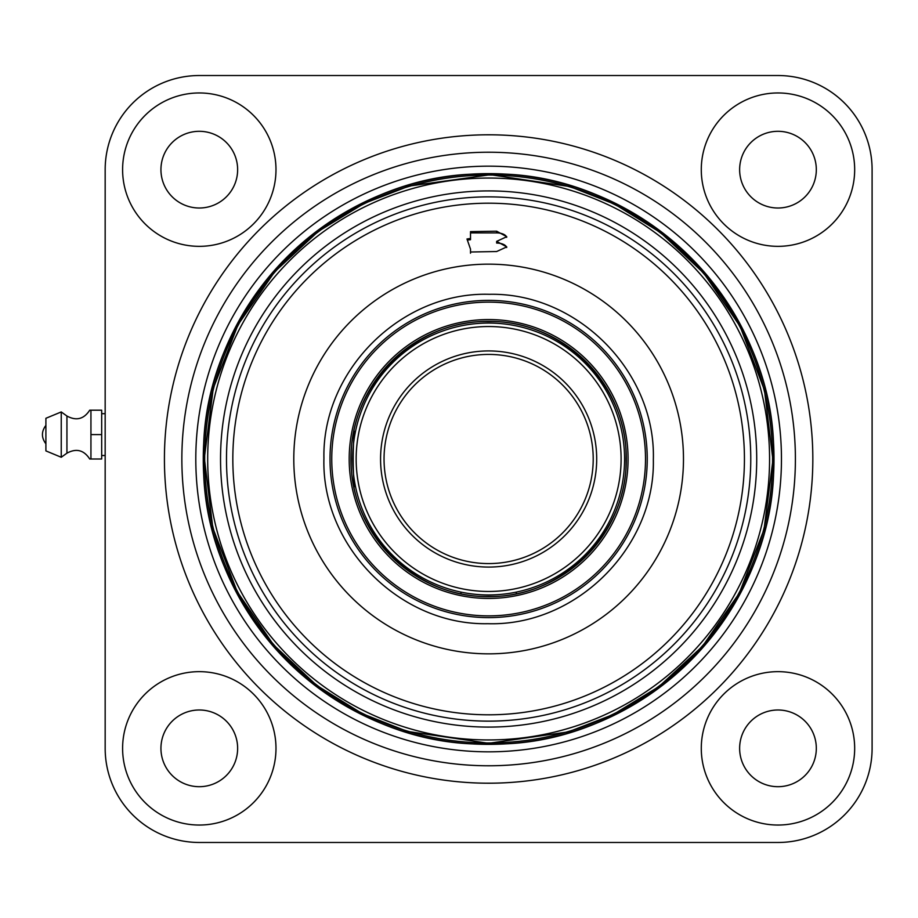 <?xml version="1.0" encoding="UTF-8"?>
<svg xmlns="http://www.w3.org/2000/svg" width="918" height="918" viewBox="0 0 918 918"><rect width="100%" height="100%" fill="white"/><g stroke="black" fill="none" stroke-linecap="round" stroke-linejoin="round"><path stroke-width="1.38" d="M488.628 354.417A104.583 104.583 0 0 0 384.045 459A104.583 104.583 0 0 0 488.628 563.583A104.583 104.583 0 0 0 593.212 459A104.583 104.583 0 0 0 488.628 354.417A104.583 104.583 0 0 0 384.045 459A104.583 104.583 0 0 0 488.628 563.583M488.628 765.773A306.773 306.773 0 0 0 795.401 459A306.773 306.773 0 0 0 488.628 152.227A306.773 306.773 0 0 0 181.856 459A306.773 306.773 0 0 0 488.628 765.773A306.773 306.773 0 0 0 795.401 459A306.773 306.773 0 0 0 488.628 152.227A306.773 306.773 0 0 1 795.401 459A306.773 306.773 0 0 1 488.628 765.773A306.773 306.773 0 0 0 795.401 459A306.773 306.773 0 0 0 488.628 152.227M777.971 246.345A76.699 76.699 0 0 0 854.669 169.658A76.699 76.699 0 0 0 777.971 92.959A76.699 76.699 0 0 0 701.283 169.658A76.699 76.699 0 0 0 777.971 246.345M199.286 825.041A76.699 76.699 0 0 0 275.985 748.342A76.699 76.699 0 0 0 199.286 671.655A76.699 76.699 0 0 0 122.599 748.342A76.699 76.699 0 0 0 199.286 825.041M199.286 246.345A76.699 76.699 0 0 0 275.985 169.658A76.699 76.699 0 0 0 199.286 92.959A76.699 76.699 0 0 0 122.599 169.658A76.699 76.699 0 0 0 199.286 246.345M777.971 825.041A76.699 76.699 0 0 0 854.669 748.342A76.699 76.699 0 0 0 777.971 671.655A76.699 76.699 0 0 0 701.283 748.342A76.699 76.699 0 0 0 777.971 825.041M199.286 131.308A38.349 38.349 0 0 0 160.937 169.658A38.349 38.349 0 0 0 199.286 208.007A38.349 38.349 0 0 0 237.636 169.658A38.349 38.349 0 0 0 199.286 131.308M777.971 131.308A38.349 38.349 0 0 0 739.633 169.658A38.349 38.349 0 0 0 777.971 208.007A38.349 38.349 0 0 0 816.32 169.658A38.349 38.349 0 0 0 777.971 131.308M777.971 709.993A38.349 38.349 0 0 0 739.633 748.342A38.349 38.349 0 0 0 777.971 786.692A38.349 38.349 0 0 0 816.32 748.342A38.349 38.349 0 0 0 777.971 709.993M199.286 709.993A38.349 38.349 0 0 0 160.937 748.342A38.349 38.349 0 0 0 199.286 786.692A38.349 38.349 0 0 0 237.636 748.342A38.349 38.349 0 0 0 199.286 709.993M777.971 842.472A94.129 94.129 0 0 0 872.1 748.342L872.1 169.658A94.129 94.129 0 0 0 777.971 75.528L199.286 75.528A94.129 94.129 0 0 0 105.168 169.658L105.168 748.342A94.129 94.129 0 0 0 199.286 842.472L777.971 842.472M355.025 433.812L355.518 431.322C352.432 429.59 352.42 488.365 355.518 486.678L353.992 486.678M355.518 431.322L353.992 431.322M516.306 593.648L516.306 592.11M460.951 593.648L460.951 592.11M488.628 594.956A135.956 135.956 0 0 0 624.584 459A135.956 135.956 0 0 0 488.628 323.044A135.956 135.956 0 0 0 352.673 459A135.956 135.956 0 0 0 488.628 594.956A135.956 135.956 0 0 0 624.584 459A135.956 135.956 0 0 0 488.628 323.044A135.956 135.956 0 0 0 352.673 459A135.956 135.956 0 0 0 488.628 594.956M484.142 594.887L486.896 594.944M353.338 472.46L353.109 469.867M352.776 464.106L352.673 459.666M353.097 448.294L353.419 444.805M488.628 743.282L568.196 731.921L613.121 714.583L659.055 686.538L702.614 646.169L739.242 593.212L764.005 529.652L772.922 459.918L764.453 390.127L740.103 326.406L703.819 273.22L660.524 232.564L614.762 204.232L569.952 186.595L490.464 174.718L409.072 186.079L364.136 203.417L318.202 231.462L274.654 271.831L238.014 324.788L213.263 388.348L204.347 458.082L212.815 527.873L237.165 591.594L273.449 644.78L316.744 685.436L362.495 713.768L407.305 731.405L488.628 743.282M487.401 173.984C335.311 170.725 199.378 307.541 203.612 459.62C200.032 611.698 336.55 747.929 488.628 744.016L489.856 744.016C641.957 747.275 777.89 610.459 773.656 458.38C777.236 306.302 640.707 170.071 488.628 173.984L487.401 173.984M488.628 321.3A137.7 137.7 0 0 0 350.928 459A137.7 137.7 0 0 0 488.628 596.7A137.7 137.7 0 0 0 626.328 459A137.7 137.7 0 0 0 488.628 321.3M496.649 232.897L470.509 232.897L470.509 231.623L496.649 231.198L496.649 232.897A10.109 5.083 180 0 1 506.679 237.349M470.509 231.623L470.509 238.462L466.987 239.001L470.509 249.157L470.509 252.002L496.649 251.532L506.759 246.908L496.649 241.365L506.759 236.718L496.649 231.198M488.628 300.381A158.619 158.619 0 0 0 330.01 459A158.619 158.619 0 0 0 488.628 617.619A158.619 158.619 0 0 0 647.247 459A158.619 158.619 0 0 0 488.628 300.381M488.628 615.875A156.875 156.875 0 0 1 331.754 459A156.875 156.875 0 0 1 488.628 302.125A156.875 156.875 0 0 1 645.503 459A156.875 156.875 0 0 1 488.628 615.875M488.628 598.444A139.444 139.444 0 0 0 628.073 459A139.444 139.444 0 0 0 488.628 319.556A139.444 139.444 0 0 0 349.184 459A139.444 139.444 0 0 0 488.628 598.444M506.679 247.527A10.109 5.083 180 0 0 496.649 243.063L496.649 241.365M470.509 252.002L470.509 253.219M470.509 238.462L470.509 239.713L467.331 239.988M66.934 453.171L66.934 416.026L61.242 411.941L61.242 457.256L66.934 453.171C76.297 448.087 83.894 450.027 89.712 459L90.939 459L90.939 410.197L89.792 410.197M101.68 455.512L105.168 455.512M101.68 413.685L105.168 413.685M61.242 411.941L45.9 418.287L45.9 450.899L61.242 457.256M90.939 410.197L101.68 410.197L101.68 459L90.939 459M90.928 434.593L101.68 434.593M45.9 434.593C45.9 422.693 45.9 422.693 45.9 434.593M488.628 134.797A324.203 324.203 0 0 0 164.425 459A324.203 324.203 0 0 0 488.628 783.203A324.203 324.203 0 0 0 812.832 459A324.203 324.203 0 0 0 488.628 134.797M488.628 751.831A292.831 292.831 0 0 0 781.459 459A292.831 292.831 0 0 0 488.628 166.169A292.831 292.831 0 0 0 195.798 459A292.831 292.831 0 0 0 488.628 751.831M488.628 591.467A132.467 132.467 0 0 0 621.107 459A132.467 132.467 0 0 0 488.628 326.533A132.467 132.467 0 0 0 356.161 459A132.467 132.467 0 0 0 488.628 591.467M488.628 567.072A108.072 108.072 0 0 0 596.7 459A108.072 108.072 0 0 0 488.628 350.928A108.072 108.072 0 0 0 380.568 459A108.072 108.072 0 0 0 488.628 567.072M488.628 190.91A268.09 268.09 0 0 0 220.538 458.392A268.09 268.09 0 0 0 487.412 727.09A268.09 268.09 0 0 0 488.628 727.09A268.09 268.09 0 0 0 756.719 459.608A268.09 268.09 0 0 0 489.845 190.91A268.09 268.09 0 0 0 488.628 190.91M488.628 178.058A280.942 280.942 0 0 0 207.686 458.357A280.942 280.942 0 0 0 487.355 739.942A280.942 280.942 0 0 0 488.628 739.942A280.942 280.942 0 0 0 769.571 459.643A280.942 280.942 0 0 0 489.914 178.058A280.942 280.942 0 0 0 488.628 178.058M490.464 175.063A283.937 283.937 0 0 1 772.566 459.918A283.937 283.937 0 0 1 488.628 742.937A283.937 283.937 0 0 1 486.804 742.937A283.937 283.937 0 0 1 204.691 458.082A283.937 283.937 0 0 1 488.628 175.063A283.937 283.937 0 0 1 490.464 175.063M488.628 721.135A262.135 262.135 0 0 0 489.879 721.135A262.135 262.135 0 0 0 750.763 458.38A262.135 262.135 0 0 0 488.628 196.865A262.135 262.135 0 0 0 487.378 196.865A262.135 262.135 0 0 0 226.494 459.62A262.135 262.135 0 0 0 488.628 721.135M489.845 714.801A255.801 255.801 0 0 1 488.628 714.801A255.801 255.801 0 0 1 232.828 459.608A255.801 255.801 0 0 1 487.412 203.199A255.801 255.801 0 0 1 488.628 203.199A255.801 255.801 0 0 1 744.429 458.392A255.801 255.801 0 0 1 489.845 714.801M488.628 744.372A285.372 285.372 0 0 1 203.268 459.62A285.372 285.372 0 0 1 487.401 173.628A285.372 285.372 0 0 1 488.628 173.628A285.372 285.372 0 0 1 774 458.38A285.372 285.372 0 0 1 489.868 744.372A285.372 285.372 0 0 1 488.628 744.372M488.628 294.288C400.868 292.039 322.034 370.551 323.928 458.323C321.311 546.072 399.502 625.227 487.274 623.701L488.628 623.712C576.389 625.961 655.222 547.449 653.341 459.677C655.945 371.928 577.766 292.773 489.982 294.299L488.628 294.288M488.628 264.154A194.846 194.846 0 0 0 293.794 458.197A194.846 194.846 0 0 0 487.033 653.834A194.846 194.846 0 0 0 488.628 653.845A194.846 194.846 0 0 0 683.474 459.803A194.846 194.846 0 0 0 490.235 264.166A194.846 194.846 0 0 0 488.628 264.154M488.628 321.541C415.2 319.648 349.276 385.537 351.169 459C349.276 532.463 415.188 598.352 488.628 596.459C562.068 598.352 627.981 532.463 626.087 459C627.981 385.537 562.068 319.648 488.628 321.541M66.934 416.026C76.297 421.11 83.894 419.17 89.712 410.197M45.9 443.819C41.287 437.668 41.287 431.517 45.9 425.378"/></g></svg>
